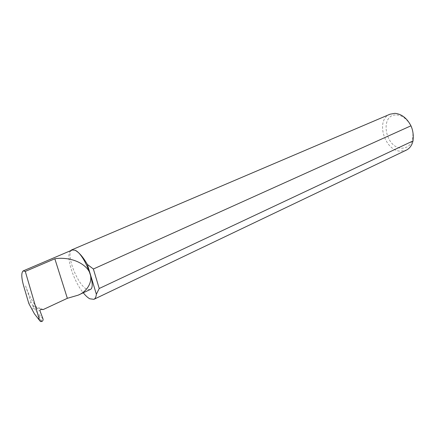 <?xml version="1.0" encoding="UTF-8"?>
<svg xmlns="http://www.w3.org/2000/svg" width="435" height="435" viewBox="0 0 435 435"><rect width="100%" height="100%" fill="white"/><g stroke="black" fill="none" stroke-linecap="round" stroke-linejoin="round"><path stroke-width="0.33" stroke-dasharray="2.17 1.63" d="M90.029 289.612L86.837 289.231C77.229 284.958 64.935 252.208 72.221 249.994M396.78 114.976C404.017 115.188 411.722 123.551 412.886 132.642C413.304 142.762 409.504 147.954 401.472 148.232C384.66 147.53 379.559 113.698 396.78 114.976M389.999 114.215C375.383 119.603 384.159 150.543 400.265 151.184L406.257 150.167M70.475 250.739C65.424 255.595 73.2 280.689 83.254 292.782M43.005 318.904L37.1 312.509L32.989 306.381L40.047 311.03M31.798 309.247L34.12 308.176M32.989 306.381L32.761 305.234L31.119 302.455L28.819 303.505M41.907 321.503L37.481 317.664L40.493 321.536M37.1 312.509L41.771 321.34M31.119 302.455L25.578 285.931L23.865 286.687M32.761 305.234L37.791 308.529C32.995 302.945 28.922 295.414 25.578 285.931M37.791 308.529L38.791 307.779L43.212 309.551M38.791 307.779L41.309 309.415"/><path stroke-width="0.65" d="M25.29 271.413L54.837 258.776C62.363 257.428 77.522 258.395 86.755 268.123C95.917 278.253 87.99 291.401 78.142 295.169L67.354 298.307L43.212 309.551L41.309 309.415C40.341 309.551 39.917 310.09 40.047 311.03L43.005 318.904C43.282 319.997 42.913 320.861 41.907 321.503L40.493 321.536L39.634 320.524L25.29 271.413L23.142 270.929C21.13 272.783 21.375 278.036 23.865 286.687L28.819 303.505L34.419 313.82L39.634 320.524M83.254 292.782C85.57 295.664 87.734 297.665 89.757 298.785L93.9 299.329L406.257 150.167C409.672 148.46 411.923 145.382 413 140.935L99.218 288.503L96.358 294.234L87.37 264.436C82.916 256.791 78.762 252.044 74.902 250.196C84.352 253.36 97.424 287.649 90.029 289.612L78.142 295.169M413 140.935C413.669 135.312 412.989 130.266 410.95 125.807C406.932 118.135 401.581 113.981 394.904 113.339L389.999 114.215L71.563 249.94L70.475 250.739M87.37 264.436L93.378 269.009L410.95 125.807M23.142 270.929L72.221 249.994L74.902 250.196L71.563 249.94M37.1 317.273L34.419 313.82M54.837 258.776L67.354 298.307M93.9 299.329C95.276 298.644 96.097 296.947 96.358 294.234M99.218 288.503L93.378 269.009"/></g></svg>
